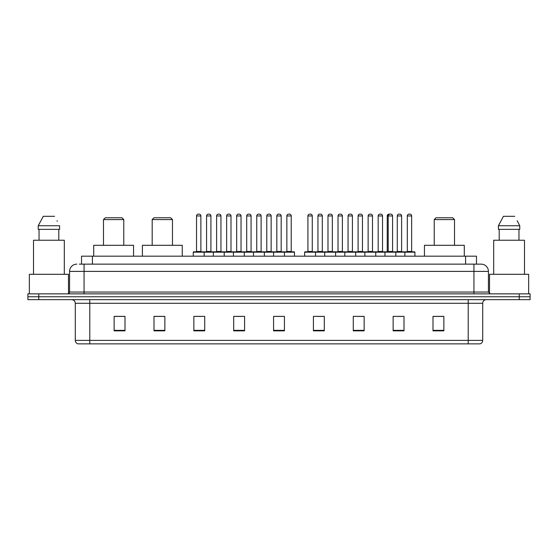 <?xml version="1.0" encoding="UTF-8"?>
<svg xmlns="http://www.w3.org/2000/svg" width="558" height="558" viewBox="0 0 558 558"><rect width="100%" height="100%" fill="white"/><g stroke="black" fill="none" stroke-linecap="round" stroke-linejoin="round"><path stroke-width="0.84" d="M79.355 264.143L84.063 264.143L79.355 264.143L81.531 264.143L81.531 256.171L476.469 256.171L476.469 264.143M76.816 264.143A7.247 7.247 0 0 0 69.569 271.39L69.569 292.043A1.814 1.814 0 0 1 67.755 293.857M488.431 271.39L84.063 271.39L84.063 264.143L481.184 264.143A7.247 7.247 0 0 1 488.431 271.39L488.431 292.043L490.245 293.857M38.767 293.857L27.9 293.857L27.9 296.751L38.767 296.751L27.9 296.751L27.9 299.653L38.767 299.653L38.767 296.751L519.233 296.751L38.767 296.751L38.767 293.857L519.233 293.857L519.233 296.751L530.1 296.751L519.233 296.751L519.233 299.653L38.767 299.653M530.1 293.857L530.1 296.751L530.1 293.857L519.233 293.857M481.073 264.143L478.645 264.143M479.915 343.861L78.085 343.861M77.904 343.861A3.62 3.62 0 0 1 75.295 340.38L89.789 340.38L89.789 343.861L468.211 343.861L468.211 340.38L482.705 340.38L482.705 303.28A3.62 3.62 0 0 1 486.332 299.653M75.295 340.38L75.295 303.28C75.079 301.076 73.872 299.869 71.668 299.653M443.861 330.852L443.861 316.358L432.994 316.358L432.994 330.852L443.861 330.852M404.006 330.852L404.006 316.358L393.139 316.358L393.139 330.852L404.006 330.852M364.151 330.852L364.151 316.358L353.277 316.358L353.277 330.852L364.151 330.852M324.296 330.852L324.296 316.358L313.422 316.358L313.422 330.852L324.296 330.852M125.006 330.852L125.006 316.358L114.139 316.358L114.139 330.852L125.006 330.852M164.861 330.852L164.861 316.358L153.994 316.358L153.994 330.852L164.861 330.852M204.723 330.852L204.723 316.358L193.849 316.358L193.849 330.852L204.723 330.852M244.578 330.852L244.578 316.358L233.704 316.358L233.704 330.852L244.578 330.852M284.434 330.852L284.434 316.358L273.566 316.358L273.566 330.852L284.434 330.852M530.1 299.653L530.1 296.751L530.1 299.653L519.233 299.653M468.211 343.861L479.81 343.861M357.552 316.428L362.993 316.428M396.724 316.428L402.158 316.428M236.139 316.428L241.572 316.428M195.991 316.428L201.424 316.428M317.404 316.428L322.845 316.428M276.28 316.428L281.72 316.428M164.861 316.428L153.994 316.428M125.006 316.428L114.139 316.428M443.861 316.428L432.994 316.428M68.481 293.703L68.481 274.292L29.351 274.292L29.351 293.857M64.316 274.292L64.316 240.233L33.515 240.233L33.515 274.292M58.799 229.359L58.799 240.233L58.799 229.359M38.244 225.739L43.259 216.316L38.244 225.739L38.244 229.359L59.587 229.359L59.587 225.739L38.244 225.739M57.3 221.261L57.014 220.717M39.032 229.359L39.032 240.233M54.572 216.316L43.259 216.316M103.481 219.58L123.771 219.58L121.965 217.766L105.295 217.766L103.481 219.58L103.481 245.304M123.771 219.58L123.771 245.304M133.557 256.171L133.557 245.304L93.702 245.304L93.702 256.171M152.181 219.58L172.471 219.58L170.664 217.766L153.994 217.766L152.181 219.58L152.181 245.304M172.471 219.58L172.471 245.304M182.257 256.171L182.257 245.304L142.402 245.304L142.402 256.171M434.229 219.58L454.519 219.58L452.705 217.766L436.035 217.766L434.229 219.58L434.229 245.304M454.519 219.58L454.519 245.304M464.298 256.171L464.298 245.304L424.443 245.304L424.443 256.171M528.649 293.857L528.649 274.292L489.519 274.292L489.519 293.703M524.485 274.292L524.485 240.233L493.684 240.233L493.684 274.292M517.468 221.261L519.756 225.739L498.413 225.739L503.428 216.316L498.413 225.739L498.413 229.359L519.756 229.359L519.756 225.739L519.756 229.359M519.756 225.739L517.182 220.717M499.201 229.359L499.201 240.233M518.968 240.233L518.968 229.359M514.741 216.316L503.428 216.316M283.966 251.825L294.108 251.825A0.363 0.363 0 0 1 294.471 252.188L193.27 252.188A0.363 0.363 0 0 1 193.633 251.825L203.782 251.825A0.363 0.363 0 0 1 204.144 252.188L204.144 256.171M200.88 251.463A0.363 0.363 0 0 0 201.243 251.825L196.172 251.825A0.363 0.363 0 0 0 196.535 251.463L200.88 251.463L200.88 215.953A1.814 1.814 0 0 0 199.066 214.139L198.341 214.139A1.814 1.814 0 0 0 196.535 215.953L196.535 251.463M193.27 252.188L193.27 256.171M213.344 256.171L213.344 252.188A0.363 0.363 0 0 1 213.707 251.825L223.856 251.825A0.363 0.363 0 0 1 224.211 252.188L224.211 256.171M220.954 251.463A0.363 0.363 0 0 0 221.317 251.825L216.246 251.825A0.363 0.363 0 0 0 216.609 251.463L220.954 251.463L220.954 215.953A1.814 1.814 0 0 0 219.141 214.139L218.415 214.139A1.814 1.814 0 0 0 216.609 215.953L216.609 251.463M233.418 256.171L233.418 252.188A0.363 0.363 0 0 1 233.781 251.825L243.923 251.825A0.363 0.363 0 0 1 244.285 252.188L244.285 256.171M241.028 251.463A0.363 0.363 0 0 0 241.391 251.825L236.32 251.825A0.363 0.363 0 0 0 236.676 251.463L241.028 251.463L241.028 215.953A1.814 1.814 0 0 0 239.215 214.139L238.489 214.139A1.814 1.814 0 0 0 236.676 215.953L236.676 251.463M253.492 256.171L253.492 252.188A0.363 0.363 0 0 1 253.855 251.825L263.997 251.825A0.363 0.363 0 0 1 264.359 252.188L264.359 256.171M261.102 251.463A0.363 0.363 0 0 0 261.465 251.825L256.387 251.825A0.363 0.363 0 0 0 256.75 251.463L261.102 251.463L261.102 215.953A1.814 1.814 0 0 0 259.289 214.139L258.563 214.139A1.814 1.814 0 0 0 256.75 215.953L256.75 251.463M273.566 256.171L273.566 252.188A0.363 0.363 0 0 1 273.929 251.825L284.071 251.825A0.363 0.363 0 0 1 284.434 252.188L284.434 256.171M281.176 251.463A0.363 0.363 0 0 0 281.539 251.825L276.461 251.825A0.363 0.363 0 0 0 276.824 251.463L281.176 251.463L281.176 215.953A1.814 1.814 0 0 0 279.363 214.139L278.637 214.139A1.814 1.814 0 0 0 276.824 215.953L276.824 251.463M404.404 251.825L414.552 251.825A0.363 0.363 0 0 1 414.915 252.188L304.654 252.188A0.363 0.363 0 0 1 305.017 251.825L315.158 251.825A0.363 0.363 0 0 1 315.521 252.188L315.521 256.171M312.264 251.463A0.363 0.363 0 0 0 312.626 251.825L307.556 251.825A0.363 0.363 0 0 0 307.911 251.463L312.264 251.463L312.264 215.953A1.814 1.814 0 0 0 310.45 214.139L309.725 214.139A1.814 1.814 0 0 0 307.911 215.953L307.911 251.463M304.654 252.188L304.654 256.171M324.728 256.171L324.728 252.188A0.363 0.363 0 0 1 325.091 251.825L335.232 251.825A0.363 0.363 0 0 1 335.595 252.188L335.595 256.171M332.338 251.463A0.363 0.363 0 0 0 332.701 251.825L327.623 251.825A0.363 0.363 0 0 0 327.985 251.463L332.338 251.463L332.338 215.953A1.814 1.814 0 0 0 330.524 214.139L329.799 214.139A1.814 1.814 0 0 0 327.985 215.953L327.985 251.463M344.802 256.171L344.802 252.188A0.363 0.363 0 0 1 345.165 251.825L355.306 251.825A0.363 0.363 0 0 1 355.669 252.188L355.669 256.171M352.412 251.463A0.363 0.363 0 0 0 352.775 251.825L347.697 251.825A0.363 0.363 0 0 0 348.059 251.463L352.412 251.463L352.412 215.953A1.814 1.814 0 0 0 350.598 214.139L349.873 214.139A1.814 1.814 0 0 0 348.059 215.953L348.059 251.463M364.876 256.171L364.876 252.188A0.363 0.363 0 0 1 365.239 251.825L375.381 251.825A0.363 0.363 0 0 1 375.743 252.188L375.743 256.171M372.486 251.463A0.363 0.363 0 0 0 372.849 251.825L367.771 251.825A0.363 0.363 0 0 0 368.134 251.463L372.486 251.463L372.486 215.953A1.814 1.814 0 0 0 370.672 214.139L369.947 214.139A1.814 1.814 0 0 0 368.134 215.953L368.134 251.463M384.95 256.171L384.95 252.188A0.363 0.363 0 0 1 385.313 251.825L395.455 251.825A0.363 0.363 0 0 1 395.817 252.188L395.817 256.171M392.56 251.463A0.363 0.363 0 0 0 392.916 251.825L387.845 251.825A0.363 0.363 0 0 0 388.208 251.463L392.56 251.463L392.56 215.953A1.814 1.814 0 0 0 390.746 214.139L390.021 214.139A1.814 1.814 0 0 0 388.208 215.953L388.208 251.463L387.231 251.463A0.363 0.363 0 0 1 386.868 251.825M404.878 256.171L404.878 252.188A0.363 0.363 0 0 0 404.515 251.825L394.366 251.825M401.614 251.463A0.363 0.363 0 0 0 401.976 251.825L396.905 251.825A0.363 0.363 0 0 0 397.268 251.463L401.614 251.463L401.614 215.953A1.814 1.814 0 0 0 399.8 214.139L399.082 214.139A1.814 1.814 0 0 0 397.268 215.953L397.268 251.463M213.819 251.825L203.67 251.825M206.572 215.953A1.814 1.814 0 0 1 208.378 214.139L209.104 214.139A1.814 1.814 0 0 1 210.917 215.953L206.572 215.953L206.572 251.463A0.363 0.363 0 0 1 206.209 251.825M210.917 215.953L210.917 251.463A0.363 0.363 0 0 0 211.28 251.825M233.886 251.825L223.744 251.825M226.646 215.953A1.814 1.814 0 0 1 228.452 214.139L229.178 214.139A1.814 1.814 0 0 1 230.991 215.953L226.646 215.953L226.646 251.463A0.363 0.363 0 0 1 226.283 251.825M230.991 215.953L230.991 251.463A0.363 0.363 0 0 0 231.354 251.825M253.96 251.825L243.818 251.825M246.713 215.953A1.814 1.814 0 0 1 248.526 214.139L249.252 214.139A1.814 1.814 0 0 1 251.065 215.953L246.713 215.953L246.713 251.463A0.363 0.363 0 0 1 246.35 251.825M251.065 215.953L251.065 251.463A0.363 0.363 0 0 0 251.428 251.825M274.034 251.825L263.892 251.825M266.787 215.953A1.814 1.814 0 0 1 268.6 214.139L269.326 214.139A1.814 1.814 0 0 1 271.139 215.953L266.787 215.953L266.787 251.463A0.363 0.363 0 0 1 266.424 251.825M271.139 215.953L271.139 251.463A0.363 0.363 0 0 0 271.502 251.825M286.861 215.953A1.814 1.814 0 0 1 288.674 214.139L289.4 214.139A1.814 1.814 0 0 1 291.213 215.953L286.861 215.953L286.861 251.463A0.363 0.363 0 0 1 286.498 251.825M291.213 215.953L291.213 251.463A0.363 0.363 0 0 0 291.576 251.825M294.471 252.188L294.471 256.171M325.195 251.825L315.054 251.825M317.948 215.953A1.814 1.814 0 0 1 319.762 214.139L320.487 214.139A1.814 1.814 0 0 1 322.301 215.953L317.948 215.953L317.948 251.463A0.363 0.363 0 0 1 317.586 251.825M322.301 215.953L322.301 251.463A0.363 0.363 0 0 0 322.663 251.825M345.269 251.825L335.128 251.825M338.022 215.953A1.814 1.814 0 0 1 339.836 214.139L340.561 214.139A1.814 1.814 0 0 1 342.375 215.953L338.022 215.953L338.022 251.463A0.363 0.363 0 0 1 337.66 251.825M342.375 215.953L342.375 251.463A0.363 0.363 0 0 0 342.738 251.825M365.344 251.825L355.202 251.825M358.096 215.953A1.814 1.814 0 0 1 359.91 214.139L360.635 214.139A1.814 1.814 0 0 1 362.449 215.953L358.096 215.953L358.096 251.463A0.363 0.363 0 0 1 357.734 251.825M362.449 215.953L362.449 251.463A0.363 0.363 0 0 0 362.812 251.825M385.418 251.825L375.276 251.825M378.171 215.953A1.814 1.814 0 0 1 379.984 214.139L380.709 214.139A1.814 1.814 0 0 1 382.523 215.953L378.171 215.953L378.171 251.463A0.363 0.363 0 0 1 377.808 251.825M382.523 215.953L382.523 251.463A0.363 0.363 0 0 0 382.886 251.825M384.329 251.825L387.845 251.825M389.896 214.146A1.814 1.814 0 0 0 389.77 214.139L389.045 214.139A1.814 1.814 0 0 0 387.231 215.953L387.231 251.463M407.305 215.953A1.814 1.814 0 0 1 409.119 214.139L409.837 214.139A1.814 1.814 0 0 1 411.651 215.953L407.305 215.953L407.305 251.463A0.363 0.363 0 0 1 406.942 251.825M411.651 215.953L411.651 251.463A0.363 0.363 0 0 0 412.013 251.825M414.915 252.188L414.915 256.171M92.405 264.143L92.405 256.171M465.595 264.143L465.595 256.171M84.063 293.857L84.063 271.39L69.569 271.39M69.569 292.043L488.431 292.043M473.937 264.143L473.937 293.857M468.211 299.653L468.211 303.28L75.295 303.28M482.705 303.28L468.211 303.28L468.211 340.38L89.789 340.38L89.789 299.653M284.434 330.35L273.566 330.35M244.578 330.35L233.704 330.35M204.723 330.35L193.849 330.35M164.861 330.35L153.994 330.35M125.006 330.35L114.139 330.35M324.296 330.35L313.422 330.35M364.151 330.35L353.277 330.35M404.006 330.35L393.139 330.35M443.861 330.35L432.994 330.35M200.88 215.953L196.535 215.953M220.954 215.953L216.609 215.953M241.028 215.953L236.676 215.953M261.102 215.953L256.75 215.953M281.176 215.953L276.824 215.953M312.264 215.953L307.911 215.953M332.338 215.953L327.985 215.953M352.412 215.953L348.059 215.953M372.486 215.953L368.134 215.953M392.56 215.953L387.231 215.953M401.614 215.953L397.268 215.953M206.572 251.463L210.917 251.463M226.646 251.463L230.991 251.463M246.713 251.463L251.065 251.463M266.787 251.463L271.139 251.463M286.861 251.463L291.213 251.463M317.948 251.463L322.301 251.463M338.022 251.463L342.375 251.463M358.096 251.463L362.449 251.463M378.171 251.463L382.523 251.463M407.305 251.463L411.651 251.463M480.096 343.861C481.735 343.275 482.607 342.117 482.705 340.38"/></g></svg>

